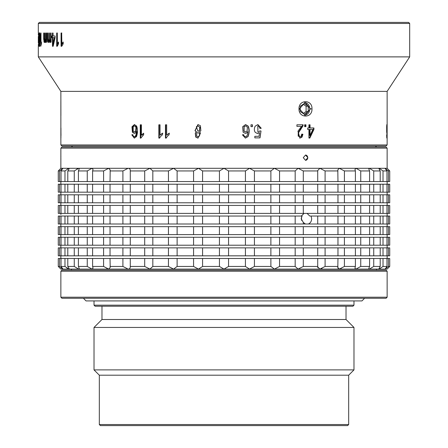 <?xml version="1.0" encoding="UTF-8"?>
<svg xmlns="http://www.w3.org/2000/svg" width="448" height="448" viewBox="0 0 448 448"><rect width="100%" height="100%" fill="white"/><g stroke="black" fill="none" stroke-linecap="round" stroke-linejoin="round"><path stroke-width="0.67" d="M38.315 46.301L38.315 56.885L409.685 56.885L409.685 23.458L38.315 23.458L38.315 32.805M38.321 34.838L38.315 33.695M38.315 45.573L38.321 44.509M38.315 42.868L38.315 36.546M38.556 33.012L38.578 46.273L38.97 40.684L39.11 46.273L39.11 33.012L38.97 39.889L38.662 33.012M39.407 34.031L39.402 40.505L39.659 41.709L39.967 40.029L39.682 45.018L39.323 43.131L39.665 46.553L40.18 39.441L40.046 34.429L39.693 32.726L39.407 34.031L39.922 34.255M40.762 33.012L40.762 46.273L41.423 43.826L41.423 42L41.003 43.714L41.003 33.012M44.834 38.248L44.402 40.992L44.027 38.931L44.027 33.012L43.669 33.012L43.669 39.178L44.268 42.448L44.901 40.751L45.506 42.448L46.122 41.182L46.155 42.185L46.603 42.185L46.564 33.012L46.122 33.012L46.122 38.662L45.651 40.992L45.27 39.945L45.237 33.012L44.834 33.012L44.834 38.248L45.237 38.248M49.398 39.413L49.263 40.415L48.698 40.415L48.306 40.992L47.818 38.931L47.818 33.012L47.342 33.012L47.342 39.178L47.583 41.681L48.132 42.448L48.95 40.751L49.734 42.448L50.518 41.182L50.568 42.185L51.134 42.185L51.083 33.012L50.518 33.012L50.518 38.662L49.924 40.992L49.431 39.945L49.386 33.012L48.866 33.012L48.866 38.248L49.386 38.248M48.698 40.415L48.866 38.248M51.789 35.986L51.789 37.61L52.461 37.61L52.461 46.273L53.183 46.273L55.082 37.705L55.082 35.986L53.049 35.986L53.049 33.012L53.032 35.986L51.789 35.986M53.049 33.012L52.461 33.012L52.461 35.986M57.383 33.012L56.694 33.012L56.694 46.273L57.294 46.273L58.565 43.826L58.565 42L57.383 43.714L57.282 33.012L57.294 46.273M61.852 33.012L61.068 33.012L61.068 46.273L61.751 46.273L63.19 43.826L63.19 42L61.852 43.714L61.673 33.012L61.751 46.273M39.379 22.4L38.315 23.458L39.379 22.4L408.621 22.4L409.685 23.458M401.727 22.4L46.273 22.4L401.727 22.4M387.139 134.014L387.139 91.37L60.861 91.37L38.315 56.885L60.861 91.37L60.894 115.601M60.861 101.45L60.861 144.95L387.139 144.95L387.128 134.781M387.139 134.058L387.139 135.817M305.928 126.65L305.928 124.79L304.64 124.79L304.64 126.65L305.928 126.65M259.902 128.414L261.234 128.268L257.897 124.566L255.17 126.174C254.033 128.587 254.072 130.659 255.282 132.384L257.544 133.588L259.549 132.754L258.989 136.315L254.834 136.315L254.834 137.878L260.002 137.878L261.01 131.062L259.812 130.861L259.039 131.79L257.897 132.149L257.897 125.905L259.207 126.532L259.902 128.414L261.1 128.268L257.841 124.566M252.437 126.65L252.437 124.79L250.975 124.79L250.975 126.65L252.437 126.65M243.678 134.68L242.39 134.809L245.42 138.107L248.03 136.59C249.536 132.625 249.57 129.119 248.136 126.062L245.549 124.566L242.631 126.778L243.113 132.194L245.364 133.398L246.73 132.961L247.873 131.634L247.503 134.697L246.546 136.332L245.459 136.769L244.166 136.074L243.678 134.68M140.997 138.107L140.269 138.107L140.269 124.79L141.394 124.79L141.394 135.167L143.651 133.207L143.651 134.781L140.818 138.107L140.818 124.79M136.511 136.59C137.799 132.709 137.833 129.198 136.606 126.062L134.406 124.566L131.97 126.778L132.373 132.194L134.254 133.398L135.408 132.961L136.377 131.634L136.069 134.697L135.251 136.332L134.338 136.769L133.252 136.074L132.843 134.68L131.774 134.809L134.299 138.107L136.511 136.59M60.945 127.966L60.911 138.057L60.911 127.966M386.904 126.062L386.994 126.062C386.898 123.85 386.792 124.09 386.669 126.778L386.702 132.194L386.932 132.961L386.982 131.634L386.921 136.332L386.652 134.809C386.747 138.471 386.859 139.065 386.988 136.59L386.865 124.566M386.859 138.107L386.898 136.59M386.854 133.398L386.758 132.961M160.037 124.79L158.844 124.79L158.844 138.107L159.617 138.107L160.681 136.332L162.445 134.781L162.445 133.207L160.037 135.167L160.037 124.79M166.673 124.79L165.452 124.79L165.452 138.107L166.236 138.107L167.322 136.332L169.12 134.781L169.12 133.207L166.673 135.167L166.673 124.79M200.855 130.794L200.424 125.726L197.949 124.561L194.975 130.698L196.442 131.986L195.278 133.039L195.731 137.099L197.915 138.113L200.564 133.045L199.377 131.986L200.855 130.794M298.67 132.502L302.994 125.922L303.128 124.79L296.918 124.79L296.918 126.358L301.538 126.358L297.937 131.242L299.93 138.107L302.002 137.127L302.91 134.271L301.739 134.103L301.235 136.058L299.908 136.763L298.62 136.097L298.67 132.502L298.234 132.502L298.183 136.097L299.65 136.746M310.044 127.966L310.044 124.79L308.93 124.79L308.935 127.966L307.703 127.966L307.703 129.461L308.93 129.461L308.935 138.057L309.837 138.057L313.925 129.461L313.925 127.966L309.551 127.966L309.551 124.79M299.006 108.875C298.62 118.418 312.53 118.434 311.959 108.875C312.536 99.338 298.626 99.31 299.006 108.875L299.438 108.875L305.038 115.242L310.464 108.875L305.038 102.508L299.438 108.875M60.861 144.95L61.925 146.014L386.075 146.014L387.139 144.95M72.537 146.014L71.473 147.073M376.527 147.073L375.463 146.014M376.466 269.097L376.466 270.155M387.139 148.137L386.075 147.073L61.925 147.073L60.861 148.137L60.861 168.297L387.139 168.297L387.139 148.137L60.861 148.137M307.854 157.685L305.564 155.03L303.262 157.685L305.57 160.339L307.854 157.685M388.399 170.946L385.062 168.364L386.971 170.946L386.971 181.558L388.399 181.558L388.399 170.946L389.726 170.946L389.726 181.558L388.399 181.558M387.139 168.297L389.726 170.946L387.139 168.297M60.861 181.558L60.861 184.212M387.139 184.212L387.139 181.558M245.426 184.212L245.426 192.17L389.726 192.17L389.726 184.212L58.274 184.212L58.274 192.17L61.029 192.17L61.029 184.212M388.399 192.17L388.399 184.212M387.139 192.17L387.139 194.818M60.861 194.818L60.861 192.17M245.426 194.818L245.426 202.782L389.726 202.782L389.726 194.818L59.601 194.818L59.601 202.782L61.029 202.782L61.029 194.818M60.861 202.782L60.861 205.43M387.139 205.43L387.139 202.782M325.097 213.388L389.726 213.388L389.726 205.43L317.727 205.43L317.727 213.388L325.097 213.388L325.097 205.43M309.775 216.042L311.102 216.042L309.775 216.042L307.037 213.388L308.364 213.388L303.302 213.388L303.302 205.43L58.274 205.43L58.274 213.388L61.029 213.388L61.029 205.43M60.906 214.469L60.878 213.483M58.274 221.9L58.285 216.042L58.274 224L177.122 224L177.122 216.042L168.454 216.042L168.454 224M60.861 224.263L60.861 226.654M387.139 224L387.139 226.654M304.091 224L308.364 224C310.453 223.07 311.556 221.301 311.674 218.697L311.102 216.042L317.727 216.042L317.727 224L325.097 224L325.097 216.042L317.727 216.042M245.426 226.654L245.426 234.612L389.726 234.612L389.726 226.654L59.601 226.654L59.601 234.612L61.029 234.612L61.029 226.654M60.861 234.612L60.861 237.261M387.139 237.261L387.139 234.612M245.426 237.261L245.426 245.218L389.726 245.218L389.726 237.261L59.601 237.261L59.601 245.218L61.029 245.218L61.029 237.261M60.861 245.218L60.861 247.873M387.139 247.873L387.139 245.218M245.426 247.873L245.426 255.83L389.726 255.83L389.726 247.873L59.601 247.873L59.601 255.83L61.029 255.83L61.029 247.873M60.861 255.83L60.861 258.485M387.139 258.485L387.139 255.83M386.971 258.485L386.971 266.442L385.129 269.097L388.399 266.442L389.726 266.442L389.726 258.485L58.274 258.485L58.274 266.442L60.861 269.097L58.274 266.442L59.601 266.442L62.871 269.097L128.044 269.097M387.313 268.912L388.606 267.585M388.948 267.238L389.637 266.538M389.726 266.442L387.139 269.097L379.154 269.097L383.023 266.442L383.023 258.485M386.058 268.514L385.504 268.918M354.984 268.29L355.981 269.097L360.752 266.442L360.752 258.485M337.926 268.234L337.803 267.501L339.354 269.097L344.411 266.442L344.411 258.485M341.152 268.643L340.368 268.934M317.856 267.803L317.705 266.851L319.827 269.097M321.966 268.593L321.014 268.934M130.273 258.485L130.273 266.442C130.346 268.195 129.623 269.08 128.111 269.097L128.358 269.086M129.086 268.918L129.634 268.582M107.615 268.929L106.848 268.643M68.281 268.923L66.595 267.803M62.513 268.929L61.208 267.904M62.938 269.024L61.029 266.442L61.029 258.485M59.601 258.485L59.601 266.442M69.11 268.828L68.846 269.097C69.418 269.086 69.07 268.201 67.794 266.442L67.794 258.485M64.977 258.485L64.977 266.442L68.846 269.097M74.267 258.485L74.267 266.442L78.646 269.097L79.223 268.498L78.406 266.442L78.406 258.485M87.248 258.485L87.248 266.442L92.019 269.097L93.033 268.05L92.602 266.442L92.602 258.485M103.589 258.485L103.589 266.442L108.646 269.097L110.197 267.501L110.034 258.485M144.698 258.485L144.698 266.442L130.273 266.442L130.295 266.823M122.903 258.485L122.903 266.442L128.111 269.097L149.94 269.097L152.824 266.442L152.824 258.485M144.698 266.442L149.94 269.097L173.589 269.097L177.122 266.442L177.122 258.485M168.454 258.485L168.454 266.442L173.589 269.097L198.481 269.097L202.574 266.442L202.574 258.485M193.575 258.485L193.575 266.442L198.481 269.097L224 269.097L228.558 266.442L228.558 258.485M219.442 258.485L219.442 266.442L224 269.097L249.519 269.097L254.425 266.442L254.425 258.485M245.426 258.485L245.426 266.442L249.519 269.097L274.411 269.097L279.546 266.442L279.546 258.485M270.878 258.485L270.878 266.442L274.411 269.097L298.06 269.097L303.302 266.442L303.302 258.485M295.176 258.485L295.176 266.442L298.06 269.097L319.889 269.097L325.097 266.442L325.097 258.485M317.727 258.485L317.705 266.823M337.966 258.485L337.803 267.501M355.398 258.485L355.398 266.442L354.967 268.05M369.594 258.485L369.594 266.442L368.777 268.498L369.354 269.097L373.733 266.442L373.733 258.485M380.206 258.485L380.206 266.442L378.896 268.822L379.154 269.097L319.889 269.097M388.399 266.442L388.399 258.485M60.861 269.097L62.871 269.097M254.425 266.442L270.878 266.442M279.546 266.442L295.176 266.442M303.302 266.442L317.727 266.442M325.097 266.442L337.966 266.442M344.411 266.442L355.398 266.442M360.752 266.442L369.594 266.442M373.733 266.442L380.206 266.442M383.023 266.442L386.971 266.442M61.029 266.442L64.977 266.442M67.794 266.442L74.267 266.442M78.406 266.442L87.248 266.442M92.602 266.442L103.589 266.442M110.034 266.442L122.903 266.442M152.824 266.442L168.454 266.442M177.122 266.442L193.575 266.442M202.574 266.442L219.442 266.442M228.558 266.442L245.426 266.442M386.075 270.155L61.925 270.155L60.861 271.219L387.139 271.219L386.075 270.155M387.139 271.219L387.139 297.214L386.075 298.273L61.925 298.273L60.861 297.214L60.861 271.219M60.861 297.214L387.139 297.214M83.412 298.273L86.061 300.927L361.939 300.927L364.588 298.273M94.018 300.927L94.018 305.172L353.982 305.172L353.982 300.927M94.018 305.172L95.082 306.23L352.918 306.23L353.982 305.172M101.982 306.23L101.982 319.497L346.018 319.497L346.018 306.23M353.982 327.454L94.018 327.454L94.018 369.897L353.982 369.897L353.982 327.454L346.018 319.497M94.018 369.897L99.327 375.2L99.327 424.542L348.673 424.542L348.673 375.2L353.982 369.897M348.673 375.2L99.327 375.2M99.327 424.542L100.386 425.6L347.614 425.6L348.673 424.542M338.061 425.6L109.939 425.6M59.601 170.946L58.274 170.946L58.274 181.558L59.601 181.558L59.601 170.946L62.871 168.297L61.029 170.946L64.977 170.946L68.846 168.297L69.11 168.566L68.846 168.297C69.418 168.308 69.07 169.193 67.794 170.946L74.267 170.946L78.646 168.297L79.223 168.89L78.406 170.946L87.248 170.946L92.019 168.297L173.589 168.297L168.454 170.946L168.454 181.558L177.122 181.558L177.122 170.946L173.589 168.297M177.122 181.558L202.574 181.558L202.574 170.946L198.481 168.297L249.519 168.297L245.426 170.946L245.426 181.558L254.425 181.558L254.425 170.946L249.519 168.297M254.425 181.558L279.546 181.558L279.546 170.946L274.411 168.297L355.981 168.297L354.967 169.338L355.398 170.946L355.398 181.558L360.752 181.558L360.752 170.946L355.981 168.297M301.504 220.354L301.504 217.034M303.302 222.443L305.418 224L303.302 224L303.302 222.443L301.185 218.697L302.075 216.042L295.176 216.042L295.176 224L303.302 224M304.091 213.388L301.291 216.042M279.546 224L279.546 216.042L270.878 216.042L270.878 224L295.176 224M295.176 216.042L279.546 216.042M270.878 216.042L245.426 216.042L245.426 224L254.425 224L254.425 216.042M254.425 224L270.878 224M228.558 224L228.558 216.042L219.442 216.042L219.442 224L245.426 224M219.442 216.042L193.575 216.042L193.575 224L202.574 224L202.574 216.042M202.574 224L219.442 224M193.575 216.042L177.122 216.042M177.122 224L193.575 224M152.824 224L152.824 216.042L144.698 216.042L144.698 224M168.454 216.042L152.824 216.042M122.903 224L122.903 216.042L130.273 216.042L130.273 224M144.698 216.042L130.273 216.042M103.589 224L103.589 216.042L110.034 216.042L110.034 224M122.903 216.042L110.034 216.042M87.248 224L87.248 216.042L92.602 216.042L92.602 224M103.589 216.042L92.602 216.042M78.406 224L78.406 216.042L74.267 216.042L74.267 224M87.248 216.042L78.406 216.042M67.794 224L67.794 216.042L64.977 216.042L64.977 224M74.267 216.042L67.794 216.042M61.029 224L61.029 216.042L59.601 216.042L59.601 224M64.977 216.042L61.029 216.042M59.601 216.042L58.285 216.042M245.426 216.042L228.558 216.042M59.601 205.43L59.601 213.388M64.977 205.43L64.977 213.388L67.794 213.388L67.794 205.43M74.267 205.43L74.267 213.388L78.406 213.388L78.406 205.43M87.248 205.43L87.248 213.388L92.602 213.388L92.602 205.43M103.589 205.43L103.589 213.388L110.034 213.388L110.034 205.43M122.903 205.43L122.903 213.388L130.273 213.388L130.273 205.43M144.698 205.43L144.698 213.388L152.824 213.388L152.824 205.43M152.824 213.388L177.122 213.388L177.122 205.43M168.454 205.43L168.454 213.388M177.122 213.388L202.574 213.388L202.574 205.43M193.575 205.43L193.575 213.388M219.442 205.43L219.442 213.388L228.558 213.388L228.558 205.43M202.574 213.388L219.442 213.388M245.426 205.43L245.426 213.388L254.425 213.388L254.425 205.43M254.425 213.388L279.546 213.388L279.546 205.43M270.878 205.43L270.878 213.388M279.546 213.388L303.302 213.388M295.176 205.43L295.176 213.388M308.364 213.388L317.727 213.388M317.727 205.43L303.302 205.43M337.966 205.43L337.966 213.388M344.411 213.388L344.411 205.43M355.398 205.43L355.398 213.388M360.752 213.388L360.752 205.43M369.594 205.43L369.594 213.388M373.733 213.388L373.733 205.43M380.206 205.43L380.206 213.388M383.023 213.388L383.023 205.43M386.971 205.43L386.971 213.388M388.399 213.388L388.399 205.43M228.558 213.388L245.426 213.388M130.273 213.388L144.698 213.388M110.034 213.388L122.903 213.388M92.602 213.388L103.589 213.388M78.406 213.388L87.248 213.388M67.794 213.388L74.267 213.388M61.029 213.388L64.977 213.388M325.097 224L344.411 224L344.411 216.042L325.097 216.042M337.966 216.042L337.966 224M344.411 224L360.752 224L360.752 216.042L344.411 216.042M355.398 216.042L355.398 224M360.752 224L373.733 224L373.733 216.042L360.752 216.042M369.594 216.042L369.594 224M373.733 224L383.023 224L383.023 216.042L373.733 216.042M380.206 216.042L380.206 224M383.023 224L388.399 224L388.399 216.042L383.023 216.042M386.971 216.042L386.971 224M388.399 224L389.726 224L389.726 216.042L388.399 216.042M308.364 224L317.727 224M59.601 247.873L58.274 247.873L58.274 255.83L59.601 255.83M64.977 247.873L64.977 255.83L67.794 255.83L67.794 247.873M74.267 247.873L74.267 255.83L78.406 255.83L78.406 247.873M87.248 247.873L87.248 255.83L92.602 255.83L92.602 247.873M103.589 247.873L103.589 255.83L110.034 255.83L110.034 247.873M122.903 247.873L122.903 255.83L130.273 255.83L130.273 247.873M144.698 247.873L144.698 255.83L152.824 255.83L152.824 247.873M152.824 255.83L177.122 255.83L177.122 247.873M168.454 247.873L168.454 255.83M177.122 255.83L202.574 255.83L202.574 247.873M193.575 247.873L193.575 255.83M219.442 247.873L219.442 255.83L228.558 255.83L228.558 247.873M202.574 255.83L219.442 255.83M254.425 255.83L254.425 247.873M270.878 247.873L270.878 255.83M279.546 255.83L279.546 247.873M295.176 247.873L295.176 255.83M303.302 255.83L303.302 247.873M317.727 247.873L317.727 255.83M325.097 255.83L325.097 247.873M337.966 247.873L337.966 255.83M344.411 255.83L344.411 247.873M355.398 247.873L355.398 255.83M360.752 255.83L360.752 247.873M369.594 247.873L369.594 255.83M373.733 255.83L373.733 247.873M380.206 247.873L380.206 255.83M383.023 255.83L383.023 247.873M386.971 247.873L386.971 255.83M388.399 255.83L388.399 247.873M228.558 255.83L245.426 255.83M130.273 255.83L144.698 255.83M110.034 255.83L122.903 255.83M92.602 255.83L103.589 255.83M78.406 255.83L87.248 255.83M67.794 255.83L74.267 255.83M61.029 255.83L64.977 255.83M59.601 237.261L58.274 237.261L58.274 245.218L59.601 245.218M64.977 237.261L64.977 245.218L67.794 245.218L67.794 237.261M74.267 237.261L74.267 245.218L78.406 245.218L78.406 237.261M87.248 237.261L87.248 245.218L92.602 245.218L92.602 237.261M103.589 237.261L103.589 245.218L110.034 245.218L110.034 237.261M122.903 237.261L122.903 245.218L130.273 245.218L130.273 237.261M144.698 237.261L144.698 245.218L152.824 245.218L152.824 237.261M152.824 245.218L177.122 245.218L177.122 237.261M168.454 237.261L168.454 245.218M177.122 245.218L202.574 245.218L202.574 237.261M193.575 237.261L193.575 245.218M219.442 237.261L219.442 245.218L228.558 245.218L228.558 237.261M202.574 245.218L219.442 245.218M254.425 245.218L254.425 237.261M270.878 237.261L270.878 245.218M279.546 245.218L279.546 237.261M295.176 237.261L295.176 245.218M303.302 245.218L303.302 237.261M317.727 237.261L317.727 245.218M325.097 245.218L325.097 237.261M337.966 237.261L337.966 245.218M344.411 245.218L344.411 237.261M355.398 237.261L355.398 245.218M360.752 245.218L360.752 237.261M369.594 237.261L369.594 245.218M373.733 245.218L373.733 237.261M380.206 237.261L380.206 245.218M383.023 245.218L383.023 237.261M386.971 237.261L386.971 245.218M388.399 245.218L388.399 237.261M228.558 245.218L245.426 245.218M130.273 245.218L144.698 245.218M110.034 245.218L122.903 245.218M92.602 245.218L103.589 245.218M78.406 245.218L87.248 245.218M67.794 245.218L74.267 245.218M61.029 245.218L64.977 245.218M59.601 226.654L58.274 226.654L58.274 234.612L59.601 234.612M64.977 226.654L64.977 234.612L67.794 234.612L67.794 226.654M74.267 226.654L74.267 234.612L78.406 234.612L78.406 226.654M87.248 226.654L87.248 234.612L92.602 234.612L92.602 226.654M103.589 226.654L103.589 234.612L110.034 234.612L110.034 226.654M122.903 226.654L122.903 234.612L130.273 234.612L130.273 226.654M144.698 226.654L144.698 234.612L152.824 234.612L152.824 226.654M152.824 234.612L177.122 234.612L177.122 226.654M168.454 226.654L168.454 234.612M177.122 234.612L202.574 234.612L202.574 226.654M193.575 226.654L193.575 234.612M219.442 226.654L219.442 234.612L228.558 234.612L228.558 226.654M202.574 234.612L219.442 234.612M254.425 234.612L254.425 226.654M270.878 226.654L270.878 234.612M279.546 234.612L279.546 226.654M295.176 226.654L295.176 234.612M303.302 234.612L303.302 226.654M317.727 226.654L317.727 234.612M325.097 234.612L325.097 226.654M337.966 226.654L337.966 234.612M344.411 234.612L344.411 226.654M355.398 226.654L355.398 234.612M360.752 234.612L360.752 226.654M369.594 226.654L369.594 234.612M373.733 234.612L373.733 226.654M380.206 226.654L380.206 234.612M383.023 234.612L383.023 226.654M386.971 226.654L386.971 234.612M388.399 234.612L388.399 226.654M228.558 234.612L245.426 234.612M130.273 234.612L144.698 234.612M110.034 234.612L122.903 234.612M92.602 234.612L103.589 234.612M78.406 234.612L87.248 234.612M67.794 234.612L74.267 234.612M61.029 234.612L64.977 234.612M59.601 194.818L58.274 194.818L58.274 202.782L59.601 202.782M64.977 194.818L64.977 202.782L67.794 202.782L67.794 194.818M74.267 194.818L74.267 202.782L78.406 202.782L78.406 194.818M87.248 194.818L87.248 202.782L92.602 202.782L92.602 194.818M103.589 194.818L103.589 202.782L110.034 202.782L110.034 194.818M122.903 194.818L122.903 202.782L130.273 202.782L130.273 194.818M144.698 194.818L144.698 202.782L152.824 202.782L152.824 194.818M152.824 202.782L177.122 202.782L177.122 194.818M168.454 194.818L168.454 202.782M177.122 202.782L202.574 202.782L202.574 194.818M193.575 194.818L193.575 202.782M219.442 194.818L219.442 202.782L228.558 202.782L228.558 194.818M202.574 202.782L219.442 202.782M254.425 202.782L254.425 194.818M270.878 194.818L270.878 202.782M279.546 202.782L279.546 194.818M295.176 194.818L295.176 202.782M303.302 202.782L303.302 194.818M317.727 194.818L317.727 202.782M325.097 202.782L325.097 194.818M337.966 194.818L337.966 202.782M344.411 202.782L344.411 194.818M355.398 194.818L355.398 202.782M360.752 202.782L360.752 194.818M369.594 194.818L369.594 202.782M373.733 202.782L373.733 194.818M380.206 194.818L380.206 202.782M383.023 202.782L383.023 194.818M386.971 194.818L386.971 202.782M388.399 202.782L388.399 194.818M228.558 202.782L245.426 202.782M130.273 202.782L144.698 202.782M110.034 202.782L122.903 202.782M92.602 202.782L103.589 202.782M78.406 202.782L87.248 202.782M67.794 202.782L74.267 202.782M61.029 202.782L64.977 202.782M59.601 184.212L59.601 192.17M64.977 184.212L64.977 192.17L67.794 192.17L67.794 184.212M74.267 184.212L74.267 192.17L78.406 192.17L78.406 184.212M87.248 184.212L87.248 192.17L92.602 192.17L92.602 184.212M103.589 184.212L103.589 192.17L110.034 192.17L110.034 184.212M122.903 184.212L122.903 192.17L130.273 192.17L130.273 184.212M144.698 184.212L144.698 192.17L152.824 192.17L152.824 184.212M152.824 192.17L177.122 192.17L177.122 184.212M168.454 184.212L168.454 192.17M177.122 192.17L202.574 192.17L202.574 184.212M193.575 184.212L193.575 192.17M219.442 184.212L219.442 192.17L228.558 192.17L228.558 184.212M202.574 192.17L219.442 192.17M254.425 192.17L254.425 184.212M270.878 184.212L270.878 192.17M279.546 192.17L279.546 184.212M295.176 184.212L295.176 192.17M303.302 192.17L303.302 184.212M317.727 184.212L317.727 192.17M325.097 192.17L325.097 184.212M337.966 184.212L337.966 192.17M344.411 192.17L344.411 184.212M355.398 184.212L355.398 192.17M360.752 192.17L360.752 184.212M369.594 184.212L369.594 192.17M373.733 192.17L373.733 184.212M380.206 184.212L380.206 192.17M383.023 192.17L383.023 184.212M386.971 184.212L386.971 192.17M228.558 192.17L245.426 192.17M130.273 192.17L144.698 192.17M110.034 192.17L122.903 192.17M92.602 192.17L103.589 192.17M78.406 192.17L87.248 192.17M67.794 192.17L74.267 192.17M61.029 192.17L64.977 192.17M59.601 181.558L61.029 181.558L61.029 170.946M64.977 170.946L64.977 181.558L67.794 181.558L67.794 170.946M74.267 170.946L74.267 181.558L78.406 181.558L78.406 170.946M92.019 168.297L93.033 169.338L92.602 170.946L92.602 181.558L87.248 181.558L87.248 170.946M103.589 170.946L103.589 181.558L110.034 181.558L110.197 169.893L108.646 168.297L103.589 170.946L92.602 170.946M130.295 170.537L130.273 170.946C130.346 169.193 129.623 168.314 128.111 168.297L122.903 170.946L110.034 170.946M122.903 170.946L122.903 181.558L130.273 181.558L130.273 170.946L144.698 170.946L144.698 181.558L152.824 181.558L152.824 170.946L149.94 168.297L144.698 170.946M152.824 181.558L168.454 181.558M198.481 168.297L193.575 170.946L193.575 181.558M219.442 181.558L228.558 181.558L228.558 170.946L224 168.297L219.442 170.946L219.442 181.558L202.574 181.558M228.558 181.558L245.426 181.558M245.426 170.946L228.558 170.946M274.411 168.297L270.878 170.946L270.878 181.558M295.176 181.558L303.302 181.558L303.302 170.946L298.06 168.297L295.176 170.946L295.176 181.558L279.546 181.558M317.727 181.558L325.097 181.558L325.097 170.946L319.889 168.297L317.705 170.537L317.727 181.558L303.302 181.558M337.966 181.558L344.411 181.558L344.411 170.946L339.354 168.297L337.803 169.893L337.966 181.558L325.097 181.558M344.411 181.558L355.398 181.558M360.752 181.558L373.733 181.558L373.733 170.946L369.354 168.297L368.777 168.89L369.594 170.946L369.594 181.558M373.733 181.558L383.023 181.558L383.023 170.946L379.154 168.297L378.89 168.56L380.206 170.946L380.206 181.558M383.023 181.558L386.971 181.558M386.971 170.946L383.023 170.946M380.206 170.946L373.733 170.946M369.594 170.946L360.752 170.946M355.398 170.946L344.411 170.946M337.966 170.946L325.097 170.946M317.727 170.946L303.302 170.946M295.176 170.946L279.546 170.946M270.878 170.946L254.425 170.946M219.442 170.946L202.574 170.946M193.575 170.946L177.122 170.946M168.454 170.946L152.824 170.946M130.273 181.558L144.698 181.558M110.034 181.558L122.903 181.558M92.602 181.558L103.589 181.558M78.406 181.558L87.248 181.558M67.794 181.558L74.267 181.558M61.029 181.558L64.977 181.558M60.861 168.297L58.274 170.946L60.861 168.297M67.564 168.885L68.18 168.515M77.05 168.879L77.795 168.51M60.878 156.184L60.883 156.772M60.883 158.553L60.878 159.426M307.664 158.743L305.581 160.339M305.502 160.334A2.654 2.296 90 0 0 307.731 157.685A2.654 2.296 90 0 0 305.508 155.03M305.396 124.79L305.396 126.65M259.549 132.754L257.555 133.588M259.862 137.878L261.01 131.062M259.801 130.883L260.876 131.062M257.897 132.149L257.818 125.905M252.258 124.79L252.258 126.65M245.33 138.107L247.856 136.59C249.312 133.123 249.351 129.618 247.962 126.062L245.465 124.566M245.263 133.398L246.568 132.961L247.873 131.634M245.403 136.769L244.166 136.074M244.02 136.074L243.538 134.68M245.498 131.953L243.964 131.163L243.97 126.734L245.448 125.905M247.391 127.478L247.066 131.163L245.571 131.958L244.115 131.163L244.121 126.734L245.538 125.899L246.602 126.308L247.391 127.478M143.651 133.51L141.921 135.167L141.394 135.167M134.663 124.583L132.462 126.778L132.871 132.194L134.473 133.375M132.854 134.736L132.255 134.809L134.562 138.09M132.255 134.809L131.774 134.809M136.377 131.634L136.937 131.634L136.623 134.697L135.806 136.332L134.35 136.769M134.4 125.899L135.845 126.308L136.522 127.478L136.242 131.163L134.434 131.958L133.202 131.163L133.213 126.734L134.383 125.899L135.296 126.308L135.968 127.478L135.688 131.163L134.428 131.958M60.99 135.436L60.911 129.461M60.945 135.436L60.945 129.461M386.921 126.308L386.663 131.163M386.669 126.734L386.775 131.163M159.197 138.107L159.197 124.79M160.037 135.167L162.831 133.207M165.838 138.107L165.838 124.79M166.673 135.167L169.473 133.207M198.106 124.566L195.138 130.698L196.61 131.986L195.446 133.039L195.899 137.099L198.106 138.107M197.954 125.905L199.954 127.271L199.618 130.519L198.033 131.275M197.921 132.608L199.321 133.207L199.802 134.742L199.315 136.17L198.016 136.769M196.381 126.655L197.949 131.281L199.45 130.519L199.786 127.271L197.91 125.905L196.381 126.655M199.634 134.742L199.153 133.207L197.893 132.608L196.689 133.202L196.706 136.158L197.949 136.769L199.147 136.17L199.802 134.742M302.607 124.79L302.478 125.922L298.234 132.502M301.739 134.176L302.91 134.271M302.394 134.271L301.498 137.127L299.695 138.102M313.925 129.461L313.538 129.461L309.344 138.057L308.935 138.057M313.538 127.966L313.538 129.461M310.044 135.436L309.551 135.436L309.551 129.461L312.85 129.461L310.044 135.436L310.044 129.461M304.64 115.226A6.367 5.516 90 0 0 309.753 108.875A6.367 5.516 90 0 0 304.64 102.525M308.218 111.53L308.218 106.221L304.242 103.572L300.261 106.221L300.261 111.53L304.242 114.178L308.218 111.53L306.102 111.53L306.102 106.221L308.218 106.221M303.178 113.473L306.102 111.53M306.102 106.221L303.178 104.278M39.911 40.18L39.928 40.466M39.973 33.667L39.939 34.031M39.906 45.018L39.95 45.64M39.693 34.255L39.693 40.18L39.53 35.09L39.693 34.255L40.034 34.255M41.3 44.285L41.3 43.714M41.423 43.714L41.003 43.714M45.293 40.18L44.946 40.992L44.397 40.992L44.946 40.992M46.206 40.992L45.651 40.992L46.206 40.992L46.553 40.382L45.998 40.382M46.57 41.182L46.122 41.182M45.45 40.751L46.054 42.448M45.422 40.751L44.901 40.751M44.279 40.925L44.817 42.448M44.862 40.992L44.402 40.992M47.947 40.499L48.692 42.448M48.905 40.986L48.306 40.992L48.866 40.992L49.263 40.415M51.089 38.662L50.932 40.382L50.49 40.992L49.924 40.992M50.518 41.182L51.089 41.182L51.134 42.185M48.95 40.751L49.515 40.751L50.299 42.448M52.461 37.61L53.032 37.61L53.183 46.273M52.36 37.61L52.36 35.986M53.754 43.641L55.014 37.61L53.049 37.61L53.049 44.268L53.614 44.268M54.432 37.61L53.049 44.268M58.565 42.594L57.971 43.714L57.383 43.714M63.19 42.521L62.457 43.714L61.852 43.714M142.968 134.047L142.458 134.047M131.97 126.778L132.462 126.778M135.806 136.332L135.251 136.332M136.623 134.697L136.069 134.697M132.871 132.194L132.373 132.194M136.242 131.163L135.688 131.163M136.522 127.478L135.968 127.478M135.845 126.308L135.296 126.308M161.56 134.047L161.179 134.047M168.202 134.047L167.826 134.047M300.742 129.696L300.261 129.696M302.478 125.922L302.994 125.922M298.62 136.097L298.183 136.097M302.002 137.127L301.498 137.127M310.464 108.875L311.959 108.875M39.402 40.505L39.917 40.505M39.878 39.374L40.18 39.374M44.705 40.415L45.254 40.415M46.122 38.662L46.564 38.662M44.391 41.681L43.848 41.681M43.669 39.178L44.027 39.178M47.583 41.681L48.138 41.681M47.342 39.178L47.818 39.178M50.932 40.382L50.361 40.382M50.518 38.662L51.055 38.662M387.139 91.37L409.685 56.885M387.139 216.042L387.139 213.388M71.473 270.155L71.473 269.097M101.982 319.497L94.018 327.454M299.908 136.758L299.438 136.758"/></g></svg>
